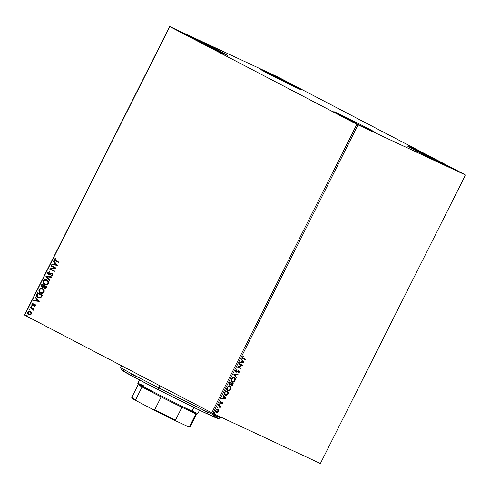 <?xml version="1.0" encoding="UTF-8"?>
<svg xmlns="http://www.w3.org/2000/svg" width="490" height="490" viewBox="0 0 490 490"><rect width="100%" height="100%" fill="white"/><g stroke="black" fill="none" stroke-linecap="round" stroke-linejoin="round"><path stroke-width="0.73" d="M189.746 36.052A23.342 0.496 -153.3 0 1 213.156 47.622A23.342 0.496 -153.3 0 1 227.421 55.327A23.342 0.496 -153.3 0 1 223.391 53.624L201.623 42.893L185.735 34.343L215.373 48.761L227.176 55.113L223.391 53.624A23.342 0.496 -153.3 0 1 199.975 42.054A23.342 0.496 -153.3 0 1 185.716 34.349A23.342 0.496 -153.3 0 1 189.746 36.052L189.483 36.572L189.746 36.052M411.729 147.839A23.342 0.496 -153.3 0 1 435.138 159.409A23.342 0.496 -153.3 0 1 449.404 167.108A23.342 0.496 -153.3 0 1 445.373 165.406L419.746 152.702L407.717 146.124L437.356 160.542L448.148 166.282L449.385 167.121L445.373 165.406A23.342 0.496 -153.3 0 1 421.964 153.842A23.342 0.496 -153.3 0 1 407.698 146.136A23.342 0.496 -153.3 0 1 411.729 147.839L411.471 148.354L411.729 147.839M337.788 113.362A23.342 0.496 -153.3 0 1 361.204 124.932A23.342 0.496 -153.3 0 1 375.469 132.637A23.342 0.496 -153.3 0 1 371.438 130.934L349.664 120.203L333.782 111.653L359.562 124.093L374.207 131.804L374.875 132.465L371.438 130.934A23.342 0.496 -153.3 0 1 348.023 119.364A23.342 0.496 -153.3 0 1 333.764 111.659A23.342 0.496 -153.3 0 1 337.788 113.362L337.53 113.882L337.788 113.362M263.681 70.529A23.342 0.496 -153.3 0 1 287.097 82.1A23.342 0.496 -153.3 0 1 301.356 89.805A23.342 0.496 -153.3 0 1 297.332 88.102L271.699 75.393L259.669 68.814L289.308 83.233L300.101 88.972L301.338 89.811L297.332 88.102A23.342 0.496 -153.3 0 1 273.916 76.532A23.342 0.496 -153.3 0 1 259.651 68.827A23.342 0.496 -153.3 0 1 263.681 70.529L263.424 71.044L263.681 70.529M465.322 174.857L278.24 77.169L169.62 26.485L24.5 315.021L169.797 26.607L356.879 124.295L211.76 412.831L24.678 315.144L212.923 413.413L358.043 124.877L465.5 174.979L320.38 463.516L212.923 413.413L320.38 463.516L465.5 174.979L278.24 77.169L169.62 26.485L356.879 124.295L465.322 174.857M30.411 311.426C29.437 310.905 28.573 311.144 27.808 312.148L27.985 313.802L28.953 314.813C27.967 314.31 27.654 313.453 28.004 312.24L27.808 312.148C27.458 313.361 27.771 314.219 28.757 314.721L30.196 314.923L31.372 314.01L31.329 312.32L29.755 311.199L28.04 311.793L27.789 313.71L29.088 314.862L30.87 314.623L31.525 312.847L30.294 311.371M30.429 307.089L30.202 307.536L32.708 309.025L33.185 310.311L33.142 309.074L33.645 309.337L33.871 308.884L30.429 307.089L30.202 307.536L32.505 308.829L33.026 310.427L33.142 309.074L33.645 309.337L33.871 308.884L30.429 307.089M35.501 305.809L35.525 304.994L34.882 304.419L32.524 304.737L32.904 303.181L32.052 303.727L31.881 304.547L32.493 305.331L34.637 304.878L35.108 305.405L34.41 305.999L34.569 306.415L35.501 305.809L35.023 304.48L32.701 304.872L32.426 304.033L33.093 303.61L32.904 303.181L31.973 303.867L32.493 305.331L34.815 304.939L35.06 305.613L34.41 305.999L34.569 306.415L35.501 305.809M38.379 297.718L41.019 297.436L42.33 295.256L37.62 292.793L36.707 294.68L36.652 295.978L37.516 297.203L38.79 297.865L40.848 297.577L42.33 295.256L37.62 292.793L36.94 294.153C36.327 295.795 36.713 296.94 38.11 297.583L38.287 297.675M42.042 287.354L43.708 287.06L44.633 288.224L43.708 287.06L44.566 288.194L46.281 287.397L46.697 286.57L41.987 284.114L41.209 285.921L42.042 287.354L43.708 287.06L44.167 287.955L45.19 288.298L45.944 287.924L46.697 286.57L41.987 284.114L41.399 285.278L42.238 287.446L41.399 285.278L42.177 284.212L41.411 286.27L42.122 287.379M45.938 276.256L49.668 280.66L49.913 280.17L47.058 276.887L51.346 277.334L51.591 276.844L45.938 276.256L51.554 276.911L45.938 276.256L49.668 280.66L49.913 280.17L47.058 276.887L51.346 277.334L51.591 276.844L45.938 276.256M51.058 266.076L54.562 267.908L49.588 268.998L54.298 271.454L54.525 271.007L51.009 269.169L55.995 268.085L51.285 265.629L51.058 266.076L51.475 265.727L51.058 266.076L54.562 267.908L49.637 268.894L54.298 271.454L54.525 271.007L51.009 269.169L55.995 268.085L51.285 265.629L51.058 266.076M55.836 260.539L54.892 259.755L55.793 258.634L55.542 258.218L54.445 259.032L54.464 260.153L58.739 262.622L58.965 262.175L55.836 260.539L54.929 259.284L55.793 258.634L55.542 258.218L54.445 259.032C54.243 260.055 54.617 260.698 55.56 260.962L58.739 262.622L58.965 262.175L55.836 260.539M57.422 265.243L53.655 260.913L53.41 261.403L54.617 262.787L53.79 264.429L51.983 264.239L51.732 264.729L57.385 265.317L53.655 260.913L53.41 261.403L54.617 262.787L53.79 264.429L51.983 264.239L51.732 264.729L57.422 265.243M48.571 273.941L50.427 273.775L48.565 273.941L49.3 274.131L48.565 273.941L48.179 272.71L49.423 272.207L49.367 271.717L47.677 272.489L47.646 273.634L49.006 274.553L51.836 273.947L52.191 274.712L51.138 275.313L51.438 275.796L52.614 275.104L52.393 273.745L51.205 273.346L48.694 273.996L48.106 272.893L49.423 272.207L49.367 271.717L47.677 272.489L49.564 271.809L47.677 272.489L48.332 274.388L51.836 273.947L52.136 274.847L51.138 275.313L51.254 275.815L52.614 275.104L51.995 273.469M45.049 284.568L44.792 284.445C46.14 285.186 47.346 284.855 48.412 283.465C48.853 281.787 48.388 280.611 47.028 279.943L45.147 279.649L44.18 280.047L43.322 281.187L43.445 283.067L45.013 284.549L47.193 284.604L48.528 283.196L48.388 281.315L46.869 279.87M40.682 293.247L40.425 293.124C41.773 293.865 42.979 293.541 44.045 292.144C44.486 290.466 44.026 289.296 42.667 288.622L40.78 288.328L39.078 289.596L39.078 291.746L40.646 293.228L42.826 293.29L44.106 292.016L44.026 289.994L42.501 288.549M39.28 301.313L35.513 296.983L35.268 297.473L36.474 298.863L35.648 300.505L33.835 300.315L33.59 300.805L39.243 301.393L35.513 296.983L35.268 297.473L36.474 298.863L35.648 300.505L33.835 300.315L33.59 300.805L39.28 301.313M31.476 305.84L30.895 306.011L31.035 306.55L31.63 306.501L31.544 305.882L30.895 306.011L31.103 306.587L31.679 306.421L31.476 305.84M29.743 309.282L29.216 309.374L29.302 309.992L29.951 309.864L29.743 309.282L29.167 309.453L29.369 310.029L29.951 309.864L29.743 309.282M26.926 314.899L26.344 315.064L26.546 315.646L27.134 315.125L26.344 315.064L26.546 315.646L27.128 315.474L26.926 314.899M218.509 409.995L217.597 409.064L216.194 409.518L215.465 410.969L216.182 412.439L217.719 412.163L218.552 410.657L218.24 409.854L218.05 411.263L218.509 409.995L217.836 409.144L215.71 410.185L216.182 412.439L217.297 412.421L218.32 411.404L217.297 412.421L215.912 412.298L217.585 411.906L218.509 409.995M218.313 405.12L218.087 405.567L219.9 406.59L220.004 407.845L220.237 406.571L220.61 406.743L220.837 406.296L218.313 405.12L218.087 405.567L219.765 406.437L220.004 407.845L220.237 406.571L220.61 406.743L220.837 406.296L218.313 405.12M221.946 401.898L222.442 403.203L222.215 402.039L220.635 402.743L219.943 402.498L219.943 401.855L220.341 402.737L219.943 401.855L220.782 401.506L220.678 401.139L219.875 401.904L220.126 403.19L221.449 402.351L221.229 402.823L221.449 402.351L222.001 402.492L221.652 403.901L222.491 403.105L222.417 402.192L221.75 402.002L220.341 402.737L220.678 401.139L219.783 402.125L219.82 402.89L220.341 403.252L222.099 402.572L221.652 403.901L222.368 403.331L222.172 403.062L221.382 403.76M224.818 392.178L224.463 394.162L225.884 395.363L227.538 394.799L228.953 392.435L225.504 390.824L224.818 392.178C224.163 393.795 224.346 394.799 225.376 395.197L227.685 394.646L228.953 392.435L225.504 390.824L224.818 392.178M229.871 382.139L229.063 383.927L229.259 384.901L229.871 385.22L230.913 384.632L231.372 385.52L232.382 385.33L233.32 383.75L229.871 382.139L229.283 383.309L229.565 385.14L230.913 384.632L231.372 385.52L232.903 384.577L233.32 383.75L229.871 382.139M233.822 374.287L236.29 377.839L236.535 377.349L234.637 374.709L237.969 374.513L238.214 374.023L233.822 374.287L236.29 377.839L236.535 377.349L234.637 374.709L237.969 374.513L238.214 374.023L233.822 374.287M238.942 364.107L241.509 365.301L237.472 367.022L240.921 368.633L241.147 368.186L238.575 366.986L242.617 365.264L239.163 363.654L238.942 364.107L241.509 365.301L237.472 367.022L240.921 368.633L241.147 368.186L238.575 366.986L242.617 365.264L239.163 363.654L238.942 364.107L241.509 365.301L238.949 364.095M243.291 358.282L242.446 357.106L243.463 356.518L243.316 356.169L242.36 357.081L242.764 358.576L245.361 359.801L245.588 359.354L242.691 357.859L243.316 356.169L242.36 357.081L242.329 358.245L245.361 359.801L245.588 359.354L242.973 358.116M244.045 362.422L241.539 358.943L241.288 359.433L242.097 360.548L241.27 362.184L239.861 362.269L239.616 362.759L244.008 362.496L241.539 358.943L241.288 359.433L242.097 360.548L241.27 362.184L239.861 362.269L239.616 362.759L244.045 362.422M236.137 371.763L235.696 370.532L237.001 370.024L237.007 369.583L235.592 370.538L235.623 371.984L236.664 372.204L238.716 371.298L238.912 371.959L238.054 373.117L239.261 372.143L239.334 371.34L238.783 370.795L236.554 371.769L235.96 371.616L235.966 370.673L237.007 369.583L235.592 370.538L235.911 372.21L238.716 371.298L238.857 372.094L238.054 373.117L239.206 372.259L238.924 370.844L236.1 371.745M234.287 377.551L232.836 377.545L231.427 378.837L231.041 380.528L231.893 381.967L233.51 382.065L235.004 380.62L235.274 378.831L234.287 377.551C233.32 377.073 232.34 377.545 231.36 378.966C230.815 380.589 231.047 381.618 232.046 382.047C233.026 382.543 234.012 382.065 235.004 380.62C235.525 379.003 235.292 377.974 234.287 377.551L234.373 377.594M229.92 386.23L228.469 386.224L226.993 387.645L226.766 389.642L227.679 390.732L229.142 390.744L230.637 389.299L230.906 387.517L229.92 386.23C228.953 385.752 227.972 386.224 226.993 387.645C226.454 389.268 226.68 390.297 227.679 390.732C228.659 391.222 229.645 390.751 230.637 389.299C231.164 387.682 230.925 386.659 229.92 386.23L230.006 386.273M225.902 398.493L223.397 395.014L223.146 395.504L223.954 396.618L223.128 398.26L221.719 398.339L221.474 398.829L225.865 398.566L223.397 395.014L223.146 395.504L223.954 396.618L223.128 398.26L221.719 398.339L221.474 398.829L225.902 398.493M219.269 403.809L218.797 404.048L218.895 404.556L219.373 404.317L219.269 403.809L218.797 404.048L218.895 404.556L219.373 404.317L219.269 403.809M217.542 407.251L217.064 407.49L217.162 407.999L217.683 407.435L217.064 407.49L217.162 407.999L217.64 407.76L217.542 407.251M214.718 412.862L214.24 413.107L214.338 413.615L214.816 413.37L214.718 412.862L214.24 413.107L214.338 413.615L214.816 413.37L214.718 412.862M242.446 357.106L243.028 358.141L242.421 357.718L242.446 357.106M241.466 359.078L243.775 362.282L241.466 359.078M242.085 360.763L241.723 362.159L242.085 360.763M243.193 362.067L241.723 362.159L242.354 360.903L243.193 362.067L241.723 362.159L242.354 360.903L243.193 362.067M242.342 365.136L238.305 366.845L242.342 365.136M240.872 368.057L240.921 368.633L237.479 367.01L240.651 368.492L240.872 368.057M235.696 370.532L236.107 371.745L235.617 371.346L235.696 370.532M238.655 370.703L239.206 372.259L237.785 372.976M235.721 372.1L238.446 371.157L235.641 372.069M235.996 372.137L236.4 372.063M237.938 372.927L238.991 372.002L238.789 370.783M237.864 374.041L237.969 374.513L234.367 374.568L236.535 377.349L236.094 377.563L236.272 377.208L234.367 374.568L237.864 374.041M234.018 377.41C235.022 377.839 235.255 378.862 234.735 380.479L234.735 380.479C233.742 381.924 232.756 382.402 231.776 381.906L233.24 381.924L234.735 380.479L235.004 378.69L234.171 377.49M232.003 381.459L231.256 380.589L231.396 379.082L232.309 378.011L233.797 377.857C233.02 377.471 232.242 377.845 231.452 378.972C231.011 380.289 231.194 381.116 232.003 381.459L231.458 380.381L231.721 379.113C232.505 377.986 233.289 377.612 234.067 377.998L233.797 377.857M234.067 377.998L234.808 378.868L234.637 380.473C233.84 381.612 233.05 381.992 232.272 381.6C231.464 381.257 231.28 380.43 231.721 379.113L232.903 377.986L234.067 377.998C234.869 378.341 235.059 379.168 234.637 380.473L233.442 381.618L232.15 381.532M231.188 385.416L232.217 385.091L233.044 383.621L232.903 384.577L231.102 385.379M229.369 385.03L230.643 384.491L229.302 385.005M229.522 384.552L229.21 383.811L229.724 382.616L231.28 383.352L230.766 384.276L229.792 384.693L229.467 383.131L229.522 384.552M231.207 384.858L231.249 383.609L231.262 384.895M231.592 385.073L231.268 384.589L231.635 383.517L232.738 384.038L231.366 383.376L232.738 384.038L232.193 384.95L231.592 385.073L231.366 383.376L232.738 384.038L231.562 385.054M229.737 383.272L229.724 382.616L229.737 383.272L229.994 382.757L231.28 383.352L229.724 382.616L231.28 383.352L230.012 384.742L229.467 384.166L229.737 383.272M229.651 386.089C230.655 386.518 230.894 387.541 230.367 389.164L230.367 389.164C229.375 390.61 228.389 391.081 227.409 390.591L228.879 390.604L230.3 389.293L230.674 387.596L229.804 386.169M227.764 390.193L226.846 389.078L227.195 387.449L228.267 386.53L229.669 386.684M229.473 386.561L229.43 386.543C228.652 386.157 227.875 386.524 227.084 387.657L227.354 387.798C228.144 386.665 228.922 386.291 229.7 386.684C230.502 387.02 230.692 387.847 230.269 389.158C229.473 390.297 228.683 390.671 227.905 390.279L227.905 390.279C227.097 389.936 226.913 389.109 227.354 387.798L227.084 387.657C226.643 388.968 226.827 389.801 227.636 390.138M229.7 386.684L230.508 387.823L230.214 389.262L229.075 390.297L227.783 390.218L227.115 389.219L227.299 387.902L228.211 386.83L229.43 386.543M228.677 392.306L227.685 394.646L225.106 395.056L227.115 394.793L228.677 392.306M224.953 394.358L224.604 393.023L225.137 394.499M224.604 393.023L225.363 391.296L228.371 392.717L227.476 394.26L225.602 394.75L224.604 393.023L225.388 391.92L224.604 393.023M225.602 394.75L224.873 393.164L225.363 391.296L225.388 391.92L225.633 391.437L228.371 392.717L226.986 394.683L225.504 394.701M223.324 395.148L225.633 398.352L223.324 395.148M223.942 396.833L223.581 398.229L223.942 396.833M225.051 398.143L223.581 398.229L224.212 396.974L225.051 398.143L223.581 398.229L224.212 396.974L225.051 398.143M221.486 403.711L222.258 402.86L222.056 401.965M218.999 403.668L219.373 404.317L218.626 404.415M218.736 404.44L219.091 403.736M219.875 407.576L219.967 406.43L220.341 406.602L220.561 406.167L220.61 406.743L219.967 406.43L220.261 407.545L219.734 407.704M218.932 405.959L219.765 406.437M218.663 405.818L219.091 406.032M217.272 407.11L217.64 407.76L216.892 407.858M217.003 407.882L217.358 407.178M217.566 409.003L218.24 409.854L217.683 409.064M216.133 411.845L215.6 411.159L215.747 410.191L216.556 409.432L217.339 409.45L215.747 410.191L216.133 411.845M217.609 409.591L218.148 410.308L217.97 411.33L217.193 412.004L216.402 411.986L215.87 411.3L216.017 410.332L216.825 409.573L217.609 409.591L218.007 411.257L216.402 411.986L215.747 410.191L217.376 409.475M214.449 412.721L214.816 413.37L214.069 413.474M214.179 413.499L214.534 412.794M58.745 262.615L55.756 261.054C54.813 260.79 54.439 260.147 54.641 259.124L55.744 258.31L54.641 259.124L54.66 260.245L58.745 262.615M51.965 264.753L51.983 264.239L53.986 264.52L54.813 262.879L53.41 261.403L53.808 261.09L53.606 261.495L54.813 262.879L53.986 264.52L52.179 264.331L51.965 264.753M56.466 264.778L55.003 263.234L56.466 264.778L54.372 264.49L56.466 264.778L54.372 264.49L55.003 263.234L56.466 264.778M54.304 271.448L49.588 268.998L54.758 267.999L51.254 266.168L54.758 267.999L49.784 269.09L54.304 271.448M52.038 273.487L50.427 273.775L51.205 273.346L52.24 273.579M52.032 274.039L52.387 274.804L51.334 275.404L51.425 275.796L51.138 275.313L52.332 274.939L52.032 274.039L51.285 273.996M48.528 274.48L47.873 272.581L47.842 273.726L48.528 274.48M52.142 273.536L49.441 274.106M49.711 280.574L45.901 276.329L49.711 280.574M44.792 284.445L44.994 284.537C43.635 283.863 43.181 282.687 43.641 281.003L43.445 280.911C42.985 282.595 43.432 283.771 44.792 284.445L44.964 284.525M47.028 279.943C45.699 279.22 44.504 279.545 43.445 280.911L43.641 281.003C44.7 279.637 45.895 279.312 47.23 280.035M47.009 279.931L44.847 279.882L43.524 281.278L43.641 283.159L45.209 284.641M46.789 279.845L46.323 279.723M46.654 280.335L48.1 281.591L48.118 283.324L46.734 284.341L45.019 283.998C43.922 283.459 43.555 282.51 43.935 281.15C44.786 280.066 45.748 279.815 46.807 280.396L46.783 280.378M45.392 284.169L45.221 284.09C46.287 284.672 47.248 284.421 48.118 283.324L47.916 283.232C47.052 284.329 46.091 284.58 45.019 283.998L43.843 282.699L43.88 281.26L44.902 280.262L46.807 280.396C47.898 280.929 48.271 281.879 47.916 283.232L48.118 283.324C48.467 281.971 48.1 281.021 47.003 280.488L47.989 281.719L47.861 283.336L46.538 284.249L45.019 283.998M44.075 286.05L43.39 286.969L42.606 287.06L41.987 285.327L42.244 284.812L44.192 285.823L43.665 286.736L44.075 286.05M44.725 287.716L46.183 286.864L44.657 287.679L44.48 285.982L46.183 286.864L45.674 287.716L44.994 287.832M44.853 287.771L44.167 287.085L44.48 285.982L46.183 286.864L44.48 285.982L45.986 286.773L45.392 287.685L44.657 287.679M42.299 286.92L43.665 286.736L41.919 286.601L42.244 284.812L44.192 285.823L42.244 284.812L43.996 285.731L43.194 286.877L42.269 286.907M42.422 288.524L42.648 288.616C41.332 287.906 40.137 288.224 39.078 289.596L39.274 291.838L40.627 293.222C39.267 292.542 38.814 291.366 39.274 289.688L39.078 289.596C38.618 291.274 39.065 292.45 40.425 293.124L40.597 293.21M41.962 288.408L40.48 288.567L39.274 289.688C40.333 288.316 41.528 287.998 42.863 288.714M40.419 293.1L40.842 293.32M41.025 292.855L39.561 291.575L39.47 290.049L40.541 288.947L42.44 289.076C43.537 289.615 43.904 290.558 43.555 291.911L42.655 292.947L40.854 292.769C41.919 293.357 42.887 293.1 43.751 292.003C44.1 290.65 43.733 289.706 42.636 289.167L43.824 290.49L43.555 291.911C42.685 293.008 41.724 293.265 40.658 292.677C39.555 292.138 39.188 291.189 39.568 289.835C40.419 288.745 41.381 288.494 42.44 289.076L42.465 289.082M38.11 297.583L38.306 297.675C36.915 297.032 36.523 295.887 37.136 294.245L36.866 296.119L38.471 297.761M41.815 295.543L40.615 297.283L38.532 297.228L40.891 297.062L41.815 295.543L38.073 293.59L41.815 295.543M37.877 293.498L41.619 295.452L40.891 297.062L38.336 297.136L37.148 295.243L37.877 293.498L41.619 295.452L40.688 296.971L39.806 297.424L38.606 297.265L37.467 296.419L37.148 295.243L37.877 293.498M33.822 300.823L33.835 300.315L35.844 300.597L36.67 298.955L35.268 297.473L35.666 297.161L35.464 297.565L36.67 298.955L35.844 300.597L34.037 300.407L33.822 300.823M38.324 300.854L36.86 299.304L38.324 300.854L36.229 300.56L38.324 300.854L36.229 300.56L36.86 299.304L38.324 300.854M35.011 305.031L35.298 305.601L34.717 306.379L34.41 305.999L35.256 305.705L34.649 304.976M32.493 305.331L33.099 305.46M32.965 303.304L32.058 304.413L32.689 305.423L31.973 303.867L33.106 303.273M33.081 304.939L34.423 304.345L35.219 304.572M35.023 304.48L34.423 304.345M35.078 304.511L33.277 305.031M31.299 306.679L30.895 306.011L31.672 305.932M31.605 305.901L31.091 306.103L31.231 306.642M33.651 309.325L33.142 309.074L33.651 309.325M33.124 310.366L32.701 308.921L30.202 307.536L30.625 307.187L30.398 307.628L32.806 309.012L33.124 310.366M29.565 310.121L29.167 309.453L29.945 309.374M29.872 309.343L29.363 309.545L29.498 310.084M30.454 311.444L28.947 311.383L28.004 312.24C28.769 311.236 29.633 310.997 30.607 311.518M29.137 314.341L28.23 312.369L30.184 311.873L31.121 312.712L31.182 313.802L30.202 314.537L29.069 314.31M30.313 311.934L31.029 312.883L30.95 313.784L28.977 314.268L28.236 313.526L28.31 312.228L29.694 311.701L30.209 311.885L31.146 313.876L30.006 314.445L28.977 314.268M29.173 314.36L31.146 313.876L30.184 311.873M26.742 315.738L26.344 315.064L27.122 314.99M27.048 314.96L26.54 315.156L26.681 315.695M54.372 264.49L55.003 263.234L56.27 264.686L54.372 264.49M42.44 289.076L43.628 290.399L43.555 291.911L42.342 292.891L40.658 292.677M36.229 300.56L36.86 299.304L38.128 300.762L36.229 300.56M358.043 124.877L212.923 413.413L211.76 412.831L356.879 124.295L358.043 124.877M169.797 26.607L24.678 315.144L169.797 26.607M121.569 365.736L120.718 367.433A56.019 1.194 26.7 0 0 158.846 387.909A56.019 1.194 -153.3 0 1 120.718 367.463L121.545 369.968A54.151 1.151 26.7 0 0 158.405 389.734L159.924 385.765L158.846 387.909A56.019 1.194 26.7 0 0 220.812 417.774L221.088 417.223M203.252 410.087L208.636 412.96M213.554 415.649L217.744 418.117M218.234 418.485L202.597 411.649L167.794 394.493L134.242 377.208L121.587 369.919M122.028 370.017L124.288 370.906M130.922 373.901L137.255 376.896M216.794 415.22A56.019 1.194 -153.3 0 1 220.788 417.792A56.019 1.194 -153.3 0 1 158.846 387.909L158.405 389.734A54.151 1.151 26.7 0 0 218.283 418.619L220.788 417.792M137.8 383.358L138.211 384.607A32.677 0.698 26.7 0 0 142.094 386.941A32.677 0.698 26.7 0 0 161.173 396.906A32.677 0.698 26.7 0 0 181.955 407.264A32.677 0.698 26.7 0 0 190.959 411.576L192.056 411.092A33.614 0.717 -153.3 0 1 158.644 394.591A33.614 0.717 -153.3 0 1 137.8 383.358A33.614 0.717 -153.3 0 1 143.601 385.789M139.491 379.977L137.8 383.339A33.614 0.717 26.7 0 0 158.337 394.432A33.614 0.717 26.7 0 0 192.056 411.092L193.887 407.441L192.056 411.092A33.614 0.717 26.7 0 0 197.856 413.542L199.546 410.185M189.054 426.759L189.354 427.066L188.454 426.766L189.471 426.625L188.454 426.766A32.12 0.686 26.7 0 0 189.379 427.06L190.126 426.808A32.677 0.698 -153.3 0 1 189.471 426.625L195.933 413.781L189.471 426.625A32.677 0.698 26.7 0 0 190.145 426.802L196.6 413.958A32.677 0.698 -153.3 0 1 195.933 413.781A32.677 0.698 26.7 0 0 196.588 413.97L197.844 413.554A33.614 0.717 -153.3 0 1 192.056 411.092L190.959 411.576A32.677 0.698 26.7 0 0 195.933 413.781L181.955 407.264A32.677 0.698 -153.3 0 1 161.173 396.906L142.094 386.941A32.677 0.698 -153.3 0 1 138.211 384.595L131.755 397.433A32.677 0.698 26.7 0 0 135.632 399.779L142.094 386.941L135.632 399.779A32.677 0.698 -153.3 0 1 131.755 397.451A32.677 0.698 -153.3 0 1 132.429 397.617M138.884 384.773L143.852 386.978M131.755 397.451L132.006 398.205A32.12 0.686 26.7 0 0 136.428 400.826L153.419 409.701L154.718 409.744L161.173 396.906L154.718 409.744A32.677 0.698 26.7 0 0 175.494 420.108L176.008 420.965L153.419 409.701A32.12 0.686 26.7 0 0 176.008 420.965L188.454 426.766L176.008 420.965L175.494 420.108L181.955 407.264L175.494 420.108A32.677 0.698 -153.3 0 1 154.718 409.744L153.419 409.701L136.428 400.826L135.632 399.779L136.428 400.826L132.337 398.48L132.043 398.174L132.937 398.474M140.305 378.354L139.748 379.456M200.361 408.562L199.81 409.665"/></g></svg>
